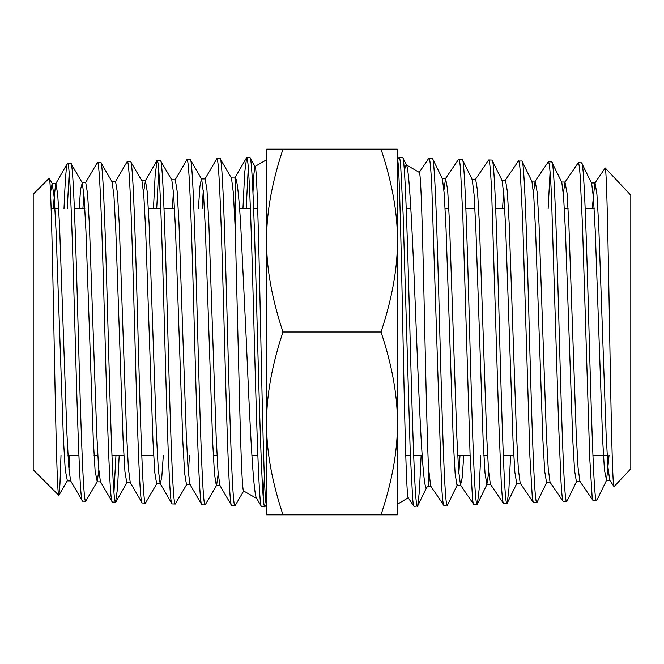 <?xml version="1.0" encoding="UTF-8"?>
<svg xmlns="http://www.w3.org/2000/svg" width="664" height="664" viewBox="0 0 664 664"><rect width="100%" height="100%" fill="white"/><g stroke="black" fill="none" stroke-linecap="round" stroke-linejoin="round"><path stroke-width="1" d="M266.662 156.48L266.662 240.584C266.347 213.468 271.784 182.998 282.988 149.168L381.012 149.168C392.216 182.998 397.653 213.468 397.338 240.584C397.653 267.7 392.216 298.169 381.012 332C392.216 365.831 397.653 396.3 397.338 423.416L397.338 507.52M266.662 423.416L266.662 240.584C266.347 267.7 271.784 298.169 282.988 332C271.784 365.831 266.347 396.3 266.662 423.416L266.662 514.832L282.988 514.832C271.784 481.002 266.347 450.532 266.662 423.416L266.662 507.52M266.662 504.258L266.388 504.109C264.529 505.246 262.662 424.719 260.744 334.565C258.86 244.535 256.943 162.921 254.993 166.473L253.988 173.453L252.967 192.709M255.084 166.423L266.662 159.742M256.926 498.639C253.432 498.813 249.855 423.566 246.228 338.814L240.725 225.179C238.716 192.95 236.849 177.23 235.106 178.002L235.272 229.752L239.48 397.537C240.858 452.873 242.236 490.854 243.605 490.953L256.752 498.539M242.949 208.72L244.692 172.565L246.659 157.742C249.166 155.268 251.656 238.857 254.121 332.05C256.628 425.334 259.109 509.056 261.591 506.723L264.82 506.823C262.346 509.163 259.865 425.425 257.358 332.091C254.885 238.824 252.395 155.16 249.896 157.642L254.993 166.473M256.578 498.241L261.591 506.723M246.659 157.742L249.896 157.642M64.01 208.72L64.01 208.687C65.197 179.048 66.375 163.925 67.562 163.319C70.069 160.904 72.542 241.895 75.032 332.158C77.53 422.428 80.004 503.395 82.494 501.146L85.731 501.245C83.241 503.503 80.767 422.553 78.269 332.266C75.787 241.92 73.306 160.804 70.799 163.22L82.278 182.857L80.585 189.273L79.157 208.72M61.005 455.28L59.967 484.048L58.913 495.261L67.346 480.678L65.246 469.913L63.412 438.68L56.083 231.404L54.249 197.689L52.157 183.538L55.884 183.538L57.718 194.419L59.552 225.544L66.881 432.77L68.716 466.601L70.55 480.686L82.494 501.146M55.884 183.538L67.33 163.518L70.799 163.22M85.482 182.857L97.425 162.389C99.899 159.966 102.397 241.397 104.887 332.149C107.36 422.926 109.867 504.341 112.34 502.075L115.578 502.175C113.104 504.449 110.597 422.96 108.124 332.141C105.634 241.339 103.136 159.866 100.662 162.29L112.116 181.903L113.951 195.98L115.785 230.093L123.114 439.983L124.948 471.623L126.782 482.769L130.509 482.769M82.012 182.633L85.739 182.633L87.573 193.631L89.408 224.988L96.745 433.617L98.579 467.589L100.413 481.624L112.34 502.075M97.425 162.389L100.662 162.29M115.337 181.903L127.256 161.46C129.77 159.02 132.252 240.974 134.734 332.266C137.232 423.474 139.706 505.287 142.196 503.005L145.424 503.104C142.943 505.387 140.469 423.491 137.963 332.166C135.481 240.866 132.999 158.928 130.493 161.36L141.971 180.998L143.806 195.233L145.64 229.603L152.969 440.83L154.803 472.61L156.638 483.699L160.373 483.699L161.85 476.395L163.319 455.28M111.859 181.679L115.586 181.679L117.42 192.726L119.254 224.258L126.583 434.098L128.418 468.327L130.252 482.545L142.196 503.005M127.256 161.46L130.493 161.36M153.459 208.72L155.185 174.64L157.127 160.53C159.601 158.09 162.091 240.393 164.589 332.108C167.062 423.898 169.561 506.225 172.042 503.934L175.279 504.034C172.798 506.325 170.299 424.047 167.826 332.257C165.328 240.426 162.838 157.99 160.364 160.431L171.81 180.035L173.644 194.278L175.479 228.798L182.816 441.294L184.65 473.341L186.484 484.637L190.211 484.637M141.714 180.774L145.441 180.774L147.275 191.896L149.109 223.652L156.447 434.912L158.281 469.299L160.115 483.475L172.042 503.934M157.127 160.53L160.364 160.431M175.039 180.035L186.957 159.601C189.464 157.144 191.954 239.945 194.427 332.199C196.934 424.445 199.407 507.163 201.889 504.864L205.126 504.964C202.644 507.271 200.163 424.437 197.665 332.1C195.183 239.828 192.701 157.044 190.195 159.501L201.665 179.139L203.499 193.498L205.334 228.258L212.671 442.133L214.505 474.32L216.339 485.558L220.074 485.558M171.561 179.82L175.296 179.82L177.122 191.033L178.956 222.988L186.293 435.435L188.119 470.062L189.954 484.413L201.889 504.864M186.957 159.601L190.195 159.501M204.885 179.139L216.829 158.671C219.303 156.198 221.793 239.472 224.291 332.232C226.764 424.96 229.263 508.109 231.744 505.794L234.981 505.893C232.5 508.209 230.001 425.01 227.528 332.232C225.03 239.422 222.54 156.098 220.058 158.572L231.512 178.176L233.396 193.224L235.272 229.752M198.395 208.72L199.905 186.551L201.408 178.915L205.143 178.915L206.977 190.161L208.811 222.307L216.149 436.206L217.983 471L219.817 485.334L231.744 505.794M216.829 158.671L220.058 158.572M69.189 172.997L67.238 208.72M98.803 470.436L97.201 481.624L85.731 501.245M113.959 492.439L115.959 455.28M119.196 455.28L117.511 488.472L115.578 502.175M158.729 170.333L156.696 208.72M156.895 483.483L145.424 503.104M186.733 484.413L175.279 504.034M218.199 473.872L216.597 485.334L205.126 504.964M248.286 167.652L246.178 208.72M243.788 490.845L234.981 505.893M33.2 469.763L33.2 194.237L49.136 178.309C50.779 174.491 52.414 250.959 54.025 335.884C55.494 412.535 57.046 493.634 58.756 495.319L33.2 469.763M52.414 183.762L49.136 178.309M397.338 156.48L397.338 423.416C397.653 450.532 392.216 481.002 381.012 514.832L397.338 514.832L397.338 423.416M413.896 506.192L408.219 497.826L397.338 504.258M408.368 497.9C406.493 501.436 404.65 419.557 402.841 329.385C400.998 239.164 399.205 158.613 397.412 159.783L397.338 159.742M404.318 170.283L406.144 164.821L406.526 165.319L402.757 157.559L399.164 157.177M419.308 172.424L406.144 164.821C409.422 164.614 412.717 240.468 416.162 327.369C419.557 413.713 423.026 491.883 426.554 487.393L428.67 486.172L428.546 468.07C427.002 436.995 425.416 359.539 423.898 292.085C422.337 223.818 420.843 172.192 419.308 172.424M596.521 500.681C594.014 503.088 591.533 422.113 589.051 331.859C586.553 241.588 584.079 160.605 581.581 162.854L591.632 183.281L593.458 197.864L595.284 232.002L602.597 438.821L604.423 469.78L606.556 480.279L596.787 500.399L593.193 500.781L592.114 496.531L589.723 457.911L582.544 227.047L580.153 176.01C579.523 167.286 578.892 162.871 578.261 162.763L564.973 182.177L567.031 193.033L568.874 224.598L576.219 433.841L578.062 467.614L579.896 481.342L593.193 500.764M576.709 481.176L566.931 501.32L563.338 501.71C562.566 501.602 561.785 494.971 561.014 481.815L558.615 424.694L551.444 195.291C550.647 178.052 549.842 167.411 549.045 163.361L548.215 161.983L535.134 181.255L537.193 192.311L539.027 224.133L546.381 434.671L548.223 468.593L550.058 482.296L563.338 501.71M581.581 162.854L578.261 162.755M550.074 172.15L548.124 208.72M546.846 482.147L537.085 502.258L533.499 502.64M566.658 501.611C564.176 504.034 561.678 422.57 559.188 331.801C556.714 241.032 554.216 159.667 551.742 161.925L548.414 161.825M510.616 455.28L508.914 489.044L507.23 503.179L503.586 503.561C502.789 503.113 501.992 495.734 501.195 481.433L498.805 422.155L491.626 191.323C490.829 174.483 490.032 164.373 489.227 161.003L488.521 160.124L475.432 179.388M517.945 162.331L518.567 160.904C519.157 160.987 519.746 164.921 520.335 172.715L522.726 222.631L529.905 456.475L532.296 497.353L533.3 502.482M505.279 180.326L518.36 161.053L521.887 160.995C524.377 158.713 526.851 240.551 529.349 331.768C531.831 423.051 534.312 504.98 536.819 502.532M480.777 455.28L479.084 489.766L477.374 504.125L473.789 504.499M506.956 503.47C504.482 505.91 501.984 423.607 499.494 331.892C497.012 240.111 494.514 157.775 492.032 160.074L488.712 159.966M457.297 484.903L447.528 505.038L443.942 505.428A171.279 4.673 89.6 0 1 443.768 505.321L430.662 486.015L428.546 468.07M443.934 190.004L445.577 178.467L458.666 159.194L462.185 159.144C464.675 156.837 467.149 239.521 469.647 331.743C472.129 424.03 474.611 506.848 477.117 504.391M421.134 455.28L419.407 491.111L417.673 505.985L414.095 506.358C413.614 506.35 413.141 503.785 412.668 498.639L410.269 453.172L403.098 213.791L400.699 166.315C400.184 160.265 399.67 157.227 399.164 157.202L397.263 159.85M419.158 172.491L428.836 158.231L429.417 158.737C430.214 161.435 431.011 170.988 431.808 187.389L441.377 480.91C442.174 496.016 442.971 504.15 443.768 505.321M447.254 505.321C444.78 507.794 442.29 424.578 439.792 331.851C437.319 239.09 434.82 155.899 432.33 158.215L429.01 158.107M580.12 481.5L576.394 481.5L574.567 470.569L572.741 439.377L565.429 231.163L563.603 196.884L561.777 182.343L551.742 161.925M550.273 482.454L546.547 482.454L544.721 471.473L542.895 440.107L535.582 230.674L533.756 196.137L531.93 181.413L521.887 160.995M520.427 483.359L516.692 483.359L514.866 472.303L513.04 440.722L505.727 229.868L503.901 195.174L502.075 180.483L492.032 160.074M471.921 179.23L475.656 179.23L477.491 190.593L479.333 222.822L486.679 435.966L488.521 470.295L490.356 484.156L503.586 503.561M490.571 484.313L486.845 484.313L485.019 473.166L483.184 441.377L475.88 229.329L474.054 194.403L472.228 179.546L462.185 159.144M458.865 159.061C459.413 159.128 459.969 162.605 460.517 169.486L462.908 218.207L470.087 454.89L472.486 498.058C472.926 502.366 473.366 504.507 473.789 504.482L460.509 485.06L462.235 477.549L463.746 455.28M460.725 485.218L456.998 485.218L455.164 474.038L453.338 442.058L446.025 228.574L444.199 193.473L442.365 178.624L432.33 158.215M417.415 506.25C414.917 508.74 412.427 425.068 409.954 331.842C407.447 238.592 404.974 154.953 402.492 157.285M614.059 486.604C612.54 488.538 611.154 419.864 609.569 328.224C608.224 252.22 606.805 170.034 605.211 167.984L630.8 195.216L630.8 468.784L614.059 486.604L609.975 480.595L606.249 480.595M282.988 332L381.012 332M282.988 149.168L266.662 149.168L266.662 240.584M397.338 240.584L397.338 149.168L381.012 149.168M282.988 514.832L381.012 514.832M605.211 167.984L594.828 183.123L592.213 208.72M445.577 178.467L447.636 189.613L449.47 221.983L456.832 436.514L458.666 471.083L460.509 485.06M502.54 208.72L503.636 191.722M501.76 180.16L505.495 180.16L507.329 191.315L509.172 223.287L516.526 435.177L518.36 469.348L520.202 483.201L533.292 502.474M533.482 192.577L535.134 181.255M563.338 193.44L564.973 182.177M591.325 182.957L595.052 182.957L596.894 194.021L598.729 225.436L606.083 433.36L607.917 466.883L609.76 480.429M458.857 473.565L460.011 455.28M486.845 484.313L488.712 472.71M606.556 480.279L609.054 455.28M266.571 504.001L264.82 506.823M189.481 455.28L188.352 473.017M97.201 481.624L95.11 470.901L93.275 439.518L85.938 230.931L84.104 196.967L82.278 182.857M69.911 455.28L68.948 469.581M52.157 183.538L50.514 192.369M235.106 178.002L231.263 177.96M203.275 190.56L202.122 208.72M173.428 191.415L172.316 208.72M145.441 180.774L143.573 192.278M83.871 193.996L82.892 208.72M55.627 183.762L53.087 208.72M263.21 496.655L264.388 477.541M594.155 208.72L585.167 208.72M568.077 208.72L564.35 208.72M504.731 208.72L495.701 208.72M474.918 208.72L465.871 208.72M448.839 208.72L445.112 208.72M410.842 208.72L406.219 208.72M257.69 208.72L253.648 208.72M250.411 208.72L239.596 208.72M174.532 208.72L164 208.72M160.763 208.72L148.379 208.72M84.859 208.72L74.385 208.72M58.698 208.72L51.145 208.72M428.67 486.172L430.87 486.172M445.793 178.309L442.066 178.309M535.35 181.089L531.623 181.089M565.197 182.019L561.462 182.019M426.952 486.87L417.673 505.985M487.144 484.006L477.374 504.125M517.007 483.043L507.23 503.179M127.04 482.545L115.802 501.984M96.936 481.848L100.671 481.848M67.081 480.91L70.816 480.91M234.741 178.176L246.452 157.932M145.184 180.998L156.895 160.73M607.162 455.28L592.935 455.28M513.753 455.28L503.312 455.28M487.592 455.28L483.865 455.28M470.104 455.28L457.704 455.28M422.155 455.28L413.672 455.28M410.352 455.28L405.762 455.28M257.864 455.28L251.905 455.28M217.028 455.28L213.302 455.28M153.683 455.28L141.789 455.28M123.869 455.28L111.967 455.28M97.791 455.28L94.064 455.28M78.908 455.28L67.985 455.28"/></g></svg>
